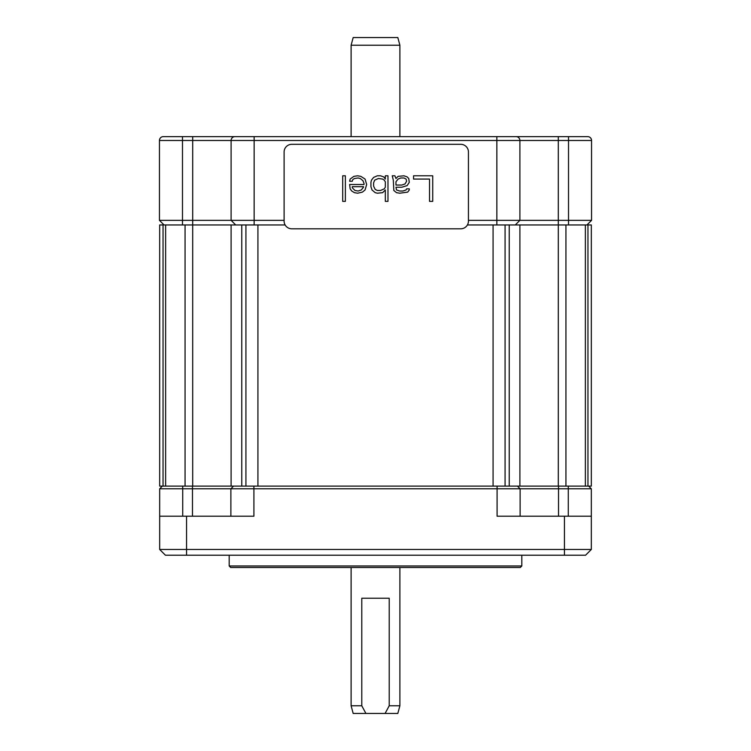 <?xml version="1.0" encoding="UTF-8"?>
<svg xmlns="http://www.w3.org/2000/svg" width="751" height="751" viewBox="0 0 751 751"><rect width="100%" height="100%" fill="white"/><g stroke="black" fill="none" stroke-linecap="round" stroke-linejoin="round"><path stroke-width="1.13" d="M587.958 486.104L587.958 224.962L591.328 224.962L591.328 486.104L159.672 486.104L159.672 224.962L285.127 224.962M587.958 224.962L558.303 224.962L558.303 486.104M509.234 486.104L509.234 224.962L558.303 224.962L558.303 220.353L468.436 220.353M509.234 224.962L467.404 224.962M519.899 486.104L519.899 224.962M231.101 486.104L231.101 224.962M162.357 486.104L159.672 488.788L159.672 516.209L253.913 516.209L253.913 488.788L591.328 488.788L591.328 549.469L159.672 549.469L159.672 516.209M588.643 486.104L591.328 488.788M497.087 486.104L497.087 516.209L591.328 516.209M159.672 549.469L165.436 555.224L186.558 555.224L186.558 516.209M591.328 549.469L585.564 555.224L186.558 555.224M517.439 486.104L520.124 488.788L520.124 516.209L520.124 488.788M233.561 486.104L230.876 488.788L253.913 488.788L253.913 486.104M230.876 488.788L230.876 516.209L230.876 488.788L192.472 488.788L192.472 516.209M159.672 488.788L192.472 488.788L192.472 486.104M521.814 565.982L229.186 565.982L230.717 567.521L520.283 567.521L521.814 565.982L521.814 555.224M399.889 45.229L351.111 45.229L353.177 37.55L397.823 37.55L399.889 45.229L399.889 136.25M399.889 567.521L399.889 705.771L389.215 705.771L389.215 598.237L361.785 598.237L361.785 705.771L351.111 705.771L351.111 567.521M351.111 45.229L351.111 136.25M361.785 705.771L365.906 713.45L353.177 713.45L351.111 705.771M399.889 705.771L397.823 713.45L385.094 713.45L389.215 705.771M365.906 713.45L385.094 713.45M284.103 220.353L159.447 220.353L159.447 140.475A3.839 3.839 0 0 1 163.286 136.635L587.714 136.635A3.839 3.839 0 0 1 591.553 140.475L591.553 220.353L558.303 220.353L558.303 140.475L591.553 140.475M254.148 224.962L254.148 136.635L234.941 136.635A3.839 3.839 0 0 0 231.101 140.475L231.101 220.353L231.101 140.475L519.899 140.475L519.899 220.353L519.899 140.475L558.303 140.475L558.303 136.635M516.059 136.635A3.839 3.839 0 0 1 519.899 140.475M586.953 224.962L591.553 220.353L586.953 224.962M515.289 224.962L519.899 220.353L515.289 224.962M235.711 224.962L231.101 220.353L235.711 224.962M164.047 224.962L159.447 220.353L164.047 224.962M460.757 228.802A7.679 7.679 0 0 0 468.436 221.123L468.436 151.993A7.679 7.679 0 0 0 460.757 144.314L291.782 144.314A7.679 7.679 0 0 0 284.103 151.993L284.103 221.123A7.679 7.679 0 0 0 291.782 228.802L460.757 228.802M432.726 201.371L432.726 175.8L413.548 175.8L413.548 179.067L429.525 179.067L429.525 201.371L432.726 201.371M392.238 175.8L393.308 180.146L393.834 190.482L396.5 192.66L399.701 193.204L407.69 192.115L409.286 189.947L409.286 188.858L406.62 188.858L406.094 189.947L402.893 191.026L399.701 191.026L396.5 189.947L395.965 187.224L401.832 187.224L407.155 185.591L409.286 182.324L408.751 178.522L407.155 176.889L403.963 175.8L398.096 176.344L395.965 178.522L394.904 175.8L392.238 175.8M371.998 189.947L375.19 192.66L377.321 193.204L382.653 192.66L385.319 189.947L385.319 201.371L387.976 201.371L387.976 175.8L385.319 175.8L385.319 179.067L383.714 176.889L380.522 175.8L377.321 175.8L373.594 177.433L371.463 180.146L370.928 182.324L370.928 186.68L371.998 189.947M366.666 184.502L365.07 179.067L360.809 176.344L357.617 175.8L353.89 176.344L350.154 179.067L349.628 181.235L352.285 181.235L352.82 179.602L354.416 178.522L358.152 177.978L360.283 178.522L362.94 180.691L364.01 183.413L364.01 184.502L349.628 184.502L350.154 188.858L351.759 191.026L354.416 192.66L357.617 193.204L362.414 192.115L365.07 189.947L366.666 184.502M342.7 175.8L342.7 201.371L345.366 201.371L345.366 175.8L342.7 175.8M395.965 185.046L395.965 181.78L398.096 179.067L400.762 177.978L403.963 177.978L406.094 179.067L406.62 181.235L405.024 183.957L401.832 185.046L395.965 185.046M384.249 180.146L385.319 181.78L385.319 187.224L384.249 188.858L380.522 190.482L377.321 190.482L375.19 189.402L373.594 186.135L373.594 182.869L374.665 180.146L378.391 178.522L382.653 179.067L384.249 180.146M363.475 187.224L361.344 189.947L358.152 191.026L354.951 190.482L352.285 187.769L352.285 186.68L363.475 186.68L363.475 187.224M315.054 136.635L430.267 136.635M585.367 486.104L585.367 224.962M565.935 486.104L565.935 224.962M505.076 486.104L505.076 224.962M493.078 486.104L493.078 224.962M257.922 486.104L257.922 224.962M245.924 486.104L245.924 224.962M241.766 486.104L241.766 224.962M163.286 136.635A3.839 3.839 0 0 0 159.447 140.475L192.697 140.475L192.697 486.104M185.065 486.104L185.065 224.962M165.633 486.104L165.633 224.962M163.042 486.104L163.042 224.962M564.442 555.224L564.442 516.209M558.528 486.104L558.528 516.209M568.282 486.104L568.282 516.209M182.718 486.104L182.718 516.209M182.484 136.635L182.484 224.962M192.697 136.635L192.697 140.475L231.101 140.475A3.839 3.839 0 0 1 234.941 136.635M496.852 136.635L496.852 224.962M568.516 136.635L568.516 224.962M229.186 555.224L229.186 565.982"/></g></svg>
